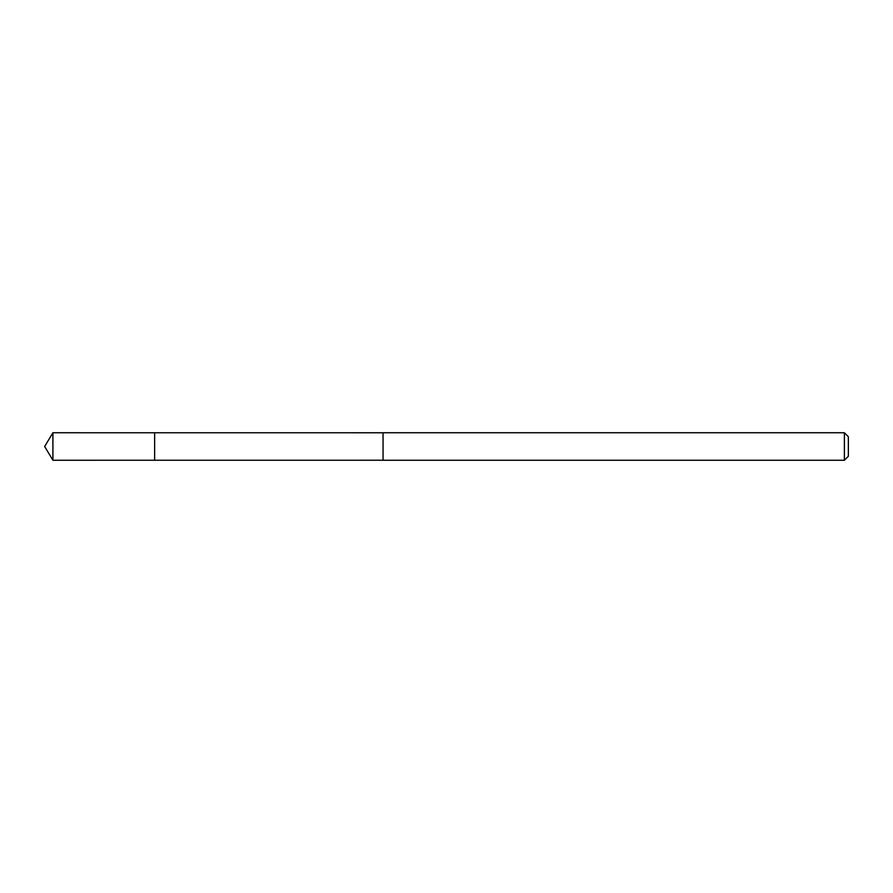 <?xml version="1.0" encoding="UTF-8"?>
<svg xmlns="http://www.w3.org/2000/svg" width="893" height="893" viewBox="0 0 893 893"><rect width="100%" height="100%" fill="white"/><g stroke="black" fill="none" stroke-linecap="round" stroke-linejoin="round"><path stroke-width="1.34" d="M154.634 460.241L154.634 432.759L52.91 432.748L52.91 460.252L154.634 460.241L154.634 432.759L383.052 432.77L383.052 460.23L52.91 460.252L44.65 446.5L52.91 460.252M383.052 458.299L383.052 460.252L844.376 460.252L844.376 432.748L383.052 432.748L383.052 458.299M844.376 432.748L848.35 436.722L848.35 456.278L844.376 460.252M44.65 446.5L52.91 432.748"/></g></svg>
